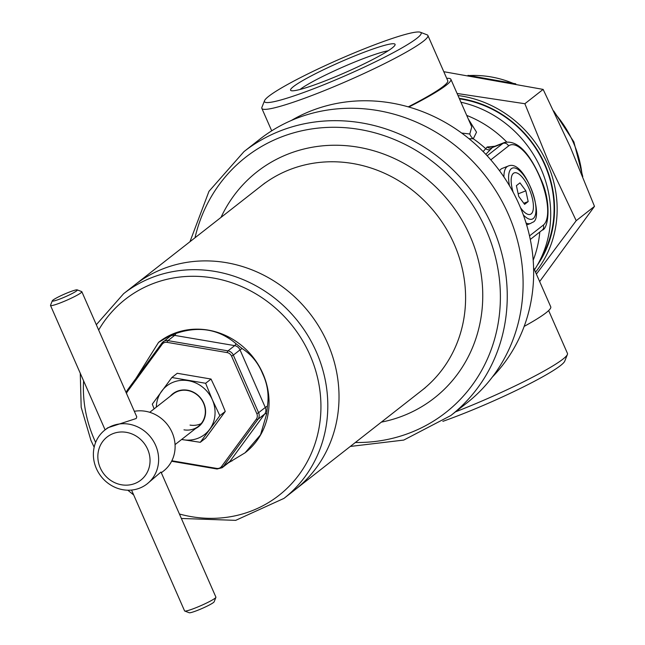 <?xml version="1.0" encoding="UTF-8"?>
<svg xmlns="http://www.w3.org/2000/svg" width="645" height="645" viewBox="0 0 645 645"><rect width="100%" height="100%" fill="white"/><g stroke="black" fill="none" stroke-linecap="round" stroke-linejoin="round"><path stroke-width="0.97" d="M381.34 422.136A143.706 132.805 -128.1 0 0 478.792 328.523A143.706 132.805 -128.1 0 0 438.673 189.815A143.706 132.805 -128.1 0 0 221.001 217.405M421.757 390.483A130.024 120.163 -128.1 0 0 425.7 202.095A130.024 120.163 -128.1 0 0 261.418 185.752M350.3 446.445L403.754 440.075L450.726 415.598L466.577 403.19A167.66 154.945 -128.1 0 0 471.664 160.266A167.66 154.945 -128.1 0 0 259.83 139.199L243.979 151.607L208.964 191.347L189.961 241.722M327.596 343.188A130.024 120.163 51.9 0 1 295.184 489.611A130.024 120.163 -128.1 0 0 327.596 343.188A130.024 120.163 -128.1 0 0 134.853 284.88A130.024 120.163 51.9 0 1 327.596 343.188M183.97 429.836A20.527 18.971 -128.1 0 0 198.41 426.329A20.527 18.971 -128.1 0 0 204.425 405.624A20.527 18.971 -128.1 0 0 187.534 390.491A20.527 18.971 -128.1 0 0 173.094 393.998L149.729 412.3M190.033 425.095A20.527 18.971 -128.1 0 0 201.176 423.62M195.612 428.522A20.874 19.286 -128.1 0 0 205.134 407.406A20.874 19.286 -128.1 0 0 187.501 390.209A20.874 19.286 -128.1 0 0 170.296 396.191M171.86 377.519L177.262 373.286L211.036 379.05L218.526 394.942L225.258 411.437L219.848 415.67L212.358 399.779L205.634 383.283L171.86 377.519L152.301 404.149L154.131 408.857M211.036 379.05L205.634 383.283M225.258 411.437L205.699 438.068L200.297 442.301L219.848 415.67M181.616 439.479L200.297 442.301M156.332 407.124A30.791 28.461 51.9 0 1 161.693 391.136A30.791 28.461 -128.1 0 1 188.364 380.703A30.791 28.461 51.9 0 1 212.358 399.779A30.791 28.461 51.9 0 1 209.689 429.288A30.791 28.461 51.9 0 1 183.027 439.721A30.791 28.461 51.9 0 1 181.648 439.455M526.078 223.049A30.791 11.336 68.6 0 0 530.545 223.452L532.383 222.396C545.396 219.179 525.288 158.041 508.107 166.096L502.181 168.418A30.791 11.336 68.6 0 0 501.084 169.038A30.791 11.336 68.6 0 0 499.601 170.836M530.956 214.051L531.407 213.697L530.956 214.051A22.253 8.191 -111.4 0 1 521.313 208.786L520.571 207.771L521.313 208.786M511.904 187.34L512.194 188.703L511.904 187.34A22.253 8.191 -111.4 0 1 513.17 173.529L513.622 173.174L513.17 173.529M524.006 179.455L523.256 178.439L524.006 179.455A22.253 8.191 -111.4 0 1 532.383 198.523L532.673 199.886L532.383 198.523M532.673 199.886A22.253 8.191 -111.4 0 1 531.407 213.697M520.475 207.625A22.244 8.183 68.6 0 0 520.942 208.279A22.244 8.183 68.6 0 0 531.182 213.874A22.244 8.183 68.6 0 0 532.528 199.208A22.244 8.183 68.6 0 0 523.635 178.947A22.244 8.183 68.6 0 0 513.396 173.352A22.244 8.183 68.6 0 0 512.049 188.017A22.244 8.183 68.6 0 0 513.154 192.242M513.622 173.174A22.253 8.191 -111.4 0 1 523.256 178.439M513.138 192.21A22.253 8.191 -111.4 0 1 512.194 188.703M518.725 196.403L524.611 204.36L528.174 201.562L525.852 190.823L519.967 182.866L516.403 185.655L518.725 196.403M518.169 193.831L525.852 190.823M523.813 203.272L528.174 201.562M487.152 155.767L502.931 143.408A47.899 17.633 -111.4 0 1 504.624 142.432L492.804 147.06L485.822 154.349M291.379 120.446A164.233 151.785 51.9 0 1 519.225 204.715A164.233 151.785 51.9 0 1 492.337 377.051M533.584 267.74L550.749 306.835A94.097 9.602 156.3 0 1 546.057 312.777A94.097 9.602 156.3 0 1 524.159 326.402M460.933 102.224A109.489 101.184 51.9 0 1 541.082 169.03A109.489 101.184 51.9 0 1 534.487 269.787M408.833 107.014A94.097 9.602 -23.7 0 0 446.187 85.253A94.097 9.602 -23.7 0 0 450.879 79.319A94.097 9.602 -23.7 0 0 446.711 78.343M461.683 133.055L469.794 134.007L471.761 126.896L450.879 79.319M483.153 151.583L487.16 146.987L494.876 146.246M468.262 118.93L476.526 132.169L473.301 138.78L468.996 138.699M487.16 146.987A4.45 4.33 -139.1 0 0 491.772 147.769L502.931 143.408A4.45 4.112 51.9 0 1 508.558 145.947L490.813 159.855M548.645 310.559L567.455 353.404A90.671 9.248 156.3 0 1 567.398 354.46A90.671 9.248 156.3 0 1 562.932 359.128A90.671 9.248 156.3 0 1 455.531 411.841M567.398 354.46L564.754 361.144A85.543 8.724 156.3 0 1 560.545 365.538A85.543 8.724 156.3 0 1 442.857 421.346M420.379 32.25L427.087 34.822A90.671 9.248 156.3 0 1 427.901 35.499A90.671 9.248 156.3 0 1 423.386 41.224A90.671 9.248 156.3 0 1 332.893 87.131A90.671 9.248 156.3 0 1 261.854 108.392A90.671 9.248 156.3 0 1 261.91 107.328L264.555 100.652A85.543 8.724 156.3 0 1 268.763 96.258A85.543 8.724 156.3 0 1 350.138 54.623A85.543 8.724 156.3 0 1 420.379 32.25A85.543 8.724 156.3 0 1 416.888 38.289A85.543 8.724 156.3 0 1 327.547 83.237A85.543 8.724 156.3 0 1 264.555 100.652M293.427 86.607A57.058 5.821 156.3 0 1 353.017 56.623A57.058 5.821 156.3 0 1 395.038 45.005A57.058 5.821 156.3 0 1 392.225 47.94A57.058 5.821 156.3 0 1 337.948 75.707A57.058 5.821 156.3 0 1 291.097 90.631A57.058 5.821 156.3 0 1 293.427 86.607M299.99 89.486A51.923 5.297 156.3 0 1 342.753 67.096A51.923 5.297 156.3 0 1 388.169 50.778M245.221 452.685A70.144 64.823 -128.1 0 0 245.406 452.54A70.144 64.823 -128.1 0 0 262.886 373.552A70.144 64.823 -128.1 0 0 158.912 342.092A70.144 64.823 -128.1 0 0 158.71 342.253M228.338 462.884L245.06 452.814L260.524 434.819L266.724 413.695L267.409 406.148C269.11 394.917 267.522 384.122 262.636 373.753C258.226 362.925 251.389 354.524 242.133 348.566L235.997 343.688C218.921 329.152 198.91 325.741 175.956 333.449L169.143 336.118L158.565 342.366L135.91 378.494M171.86 460.764L216.647 468.407A5.684 5.257 -128.1 0 0 221.574 466.48L256.339 419.137A5.684 5.257 -128.1 0 0 256.831 413.687L231.555 356.113A5.684 5.257 -128.1 0 0 227.121 352.589L167.079 342.35A5.684 5.257 -128.1 0 0 162.161 344.277L127.396 391.612A5.684 5.257 -128.1 0 0 126.533 393.539M131.54 490.063L184.583 610.904A17.109 1.742 -23.7 0 0 184.736 611.033A17.109 1.742 -23.7 0 0 198.789 606.558A17.109 1.742 -23.7 0 0 215.059 598.229A17.109 1.742 -23.7 0 0 215.906 597.351A17.109 1.742 -23.7 0 0 215.914 597.157L160.992 472.035L147.108 483.895A34.217 31.621 -128.1 0 0 155.63 445.356A34.217 31.621 -128.1 0 0 104.909 430.013A34.217 31.621 -128.1 0 0 96.379 468.544A34.217 31.621 -128.1 0 0 147.108 483.895M215.906 597.351L214.14 601.809A13.69 1.395 156.3 0 1 213.471 602.511A13.69 1.395 156.3 0 1 200.45 609.17A13.69 1.395 156.3 0 1 189.211 612.75L184.736 611.033M147.649 449.291A27.372 25.3 -128.1 0 0 113.004 433.634A27.372 25.3 -128.1 0 0 100.249 467.843A27.372 25.3 -128.1 0 0 134.894 483.5A27.372 25.3 -128.1 0 0 147.649 449.291M104.909 430.013L107.763 427.78L136.176 418.524L136.764 416.839L81.834 291.717A17.109 1.742 156.3 0 1 80.988 292.798A17.109 1.742 156.3 0 1 63.911 301.457A17.109 1.742 156.3 0 1 50.512 305.472A17.109 1.742 156.3 0 1 50.52 305.27L52.285 300.82A13.69 1.395 -23.7 0 0 62.363 298.03A13.69 1.395 -23.7 0 0 76.658 290.839A13.69 1.395 -23.7 0 0 77.215 289.871A13.69 1.395 -23.7 0 0 65.975 293.451A13.69 1.395 -23.7 0 0 52.955 300.119A13.69 1.395 -23.7 0 0 52.285 300.82M161.315 472.769L163.572 470.995A34.217 31.621 -128.1 0 0 172.102 432.464A34.217 31.621 -128.1 0 0 134.337 411.317M77.215 289.871L81.681 291.588A17.109 1.742 156.3 0 1 81.834 291.717M443.8 71.7L543.146 89.405L570.204 146.802L594.488 206.368L539.655 281.567M535.535 272.166A109.489 101.184 -128.1 0 0 547.532 163.975A109.489 101.184 -128.1 0 0 457.99 95.525M536.39 274.117L576.203 220.687L549.145 163.29L524.861 103.724L457.087 93.477M540.51 259.177A106.07 98.024 -128.1 0 0 544.775 164.975A106.07 98.024 -128.1 0 0 459.45 98.854M537.148 265.474A106.756 98.661 -128.1 0 0 545.162 164.902A106.756 98.661 -128.1 0 0 459.232 98.346M594.488 206.368L576.203 220.687M543.146 89.405L524.861 103.724M450.726 415.598A167.66 154.945 -128.1 0 0 455.813 172.675A167.66 154.945 -128.1 0 0 243.979 151.607M355.339 442.494A162.185 149.882 -128.1 0 0 491.45 348.889A162.185 149.882 -128.1 0 0 450.629 177.585A162.185 149.882 -128.1 0 0 195.008 237.771M508.107 166.096A30.791 11.336 68.6 0 0 507.01 166.724A30.791 11.336 68.6 0 0 503.922 176.948M523.329 214.914A27.372 10.078 68.6 0 0 533.23 218.55A27.372 10.078 68.6 0 0 530.521 187.163A27.372 10.078 68.6 0 0 511.34 168.676A27.372 10.078 68.6 0 0 509.477 185.736M529.521 235.909L543.308 225.113A43.457 15.996 68.6 0 0 539.002 175.295A43.457 15.996 68.6 0 0 508.558 145.947M533.189 260.193A109.489 101.184 -128.1 0 0 539.792 232.015M490.385 149.479A4.45 4.354 -142.7 0 1 485.725 148.689A115.334 106.586 -128.1 0 0 473.301 138.78A10.264 9.699 -91 0 1 469.794 134.007M506.607 141.876A109.489 101.184 -128.1 0 0 466.714 115.407M504.624 142.432C517.314 140.013 529.497 152.438 541.171 179.721C551.999 203.61 548.145 229.314 542.203 230.12A4.45 4.112 -128.1 0 0 543.308 225.113M447.711 80.617A90.679 9.248 156.3 0 1 443.228 86.414A90.679 9.248 156.3 0 1 408.277 106.852M427.901 35.499L447.743 80.689A90.671 9.248 156.3 0 1 443.22 86.414A90.671 9.248 156.3 0 1 408.269 106.844M425.361 387.661L283.969 498.392A130.024 120.163 -128.1 0 0 316.381 351.968A130.024 120.163 -128.1 0 0 123.638 293.66L96.323 324.717M83.592 380.84A124.549 115.1 -128.1 0 0 94.323 439.519A124.549 115.1 -128.1 0 0 95.645 442.438M179.415 514A124.549 115.1 -128.1 0 0 295.595 479.106A124.549 115.1 -128.1 0 0 309.995 355.113A124.549 115.1 -128.1 0 0 206.924 277.1A124.549 115.1 -128.1 0 0 98.661 330.038M242.133 348.566A8.554 0.871 156.3 0 0 240.013 349.872L233.329 355.113L258.605 412.695L265.288 407.455L240.013 349.872A6.845 6.321 -128.1 0 0 234.683 345.631L174.642 335.392L167.958 340.633L227.991 350.872L234.683 345.631A8.554 2.29 99.7 0 0 235.997 343.688M266.724 413.695A8.554 3.16 -143.7 0 0 264.7 414.009L258.008 419.25L223.251 466.593L229.934 461.352L264.7 414.009A6.845 6.321 -128.1 0 0 265.288 407.455A8.554 0.871 156.3 0 1 267.409 406.148M127.396 391.612A3.419 1.266 -143.7 0 1 127.178 390.386A3.419 1.266 -143.7 0 1 127.267 390.289L161.879 343.164M126.122 392.603L127.178 390.386L161.935 343.043A3.419 1.266 36.3 0 1 162.032 342.955A6.845 6.321 51.9 0 1 163.145 341.802A6.845 6.321 51.9 0 1 167.958 340.633A3.419 0.919 99.7 0 0 167.079 342.35M175.956 333.449A8.554 2.29 -80.3 0 1 174.642 335.392A6.845 6.321 -128.1 0 0 169.828 336.561L161.935 343.043A3.419 1.266 36.3 0 0 162.161 344.277M227.121 352.589A3.419 0.919 99.7 0 1 227.991 350.872A6.845 6.321 51.9 0 1 233.329 355.113L231.555 356.113M256.831 413.687L258.605 412.695A6.845 6.321 51.9 0 1 258.008 419.25A3.419 1.266 -143.7 0 1 256.339 419.137M221.574 466.48A3.419 1.266 36.3 0 0 223.251 466.593A6.845 6.321 51.9 0 1 222.138 467.738L228.822 462.505A6.845 6.321 -128.1 0 0 229.934 461.352A8.554 3.16 -143.7 0 1 231.958 461.03M216.647 468.407A3.419 0.919 99.7 0 0 217.042 469.004A3.419 0.919 99.7 0 0 217.325 468.907M169.143 336.118A8.554 3.16 -143.7 0 1 169.127 337.117M582.064 174.819A106.07 98.024 -128.1 0 0 573.381 142.569A106.07 98.024 -128.1 0 0 554.942 113.504M512.985 83.27A106.07 98.024 -128.1 0 0 469.149 75.538M123.638 293.66L265.022 182.93M526.659 224.968L530.545 223.452M542.203 230.12L530.287 239.456M261.854 108.392L271.706 130.83M283.969 498.392L235.699 520.354L181.374 518.467M133.7 494.981L127.815 490.2M94.162 447.235L90.953 440.43L81.181 407.269L80.27 373.27M222.138 467.738L217.042 469.004L171.61 461.256M50.512 305.472L105.111 429.86M198.41 426.329L175.045 444.623M553.741 110.988L573.889 141.924L582.79 176.601M515.79 83.818L468.004 75.352"/></g></svg>
